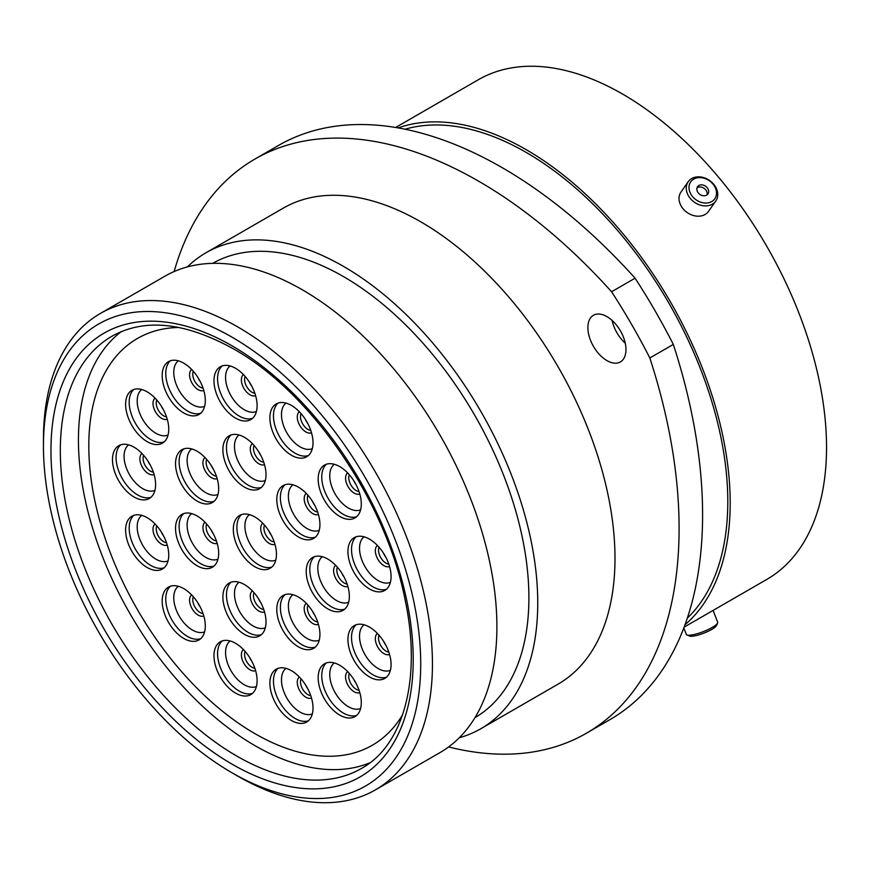 <?xml version="1.0" encoding="UTF-8"?>
<svg xmlns="http://www.w3.org/2000/svg" width="869" height="869" viewBox="0 0 869 869"><rect width="100%" height="100%" fill="white"/><g stroke="black" fill="none" stroke-linecap="round" stroke-linejoin="round"><path stroke-width="1.3" d="M237.943 776.223L232.088 772.834A266.772 154.019 -120 0 0 420.726 663.927A266.772 154.019 -120 0 0 232.088 337.205A266.772 154.019 -120 0 0 43.45 446.112A266.772 154.019 -120 0 0 232.088 772.834L237.943 776.223A275.06 158.81 60 0 1 237.943 776.213A275.06 158.81 60 0 0 375.473 789.845L439.931 752.63A275.06 158.81 60 0 0 482.099 532.219A275.06 158.81 60 0 0 302.412 289.833A275.06 158.81 60 0 0 164.882 276.212L100.413 313.427A275.06 158.81 60 0 1 237.943 327.048A275.06 158.81 60 0 1 417.641 569.434A275.06 158.81 60 0 1 375.473 789.845M606.92 316.609A26.939 15.555 -120 0 0 593.451 315.284A26.939 15.555 -120 0 0 589.323 336.857A26.939 15.555 -120 0 0 606.92 360.592A26.939 15.555 -120 0 0 620.39 361.928A26.939 15.555 -120 0 0 624.518 340.344A26.939 15.555 -120 0 0 606.92 316.609M625.256 343.222A26.939 15.555 60 0 1 612.091 320.422M212.666 263.361A262.297 151.434 60 0 1 343.429 276.57A262.297 151.434 60 0 1 514.676 507.355A262.297 151.434 60 0 1 474.963 717.664M187.411 266.902A274.81 158.658 60 0 1 206.018 252.738A274.81 158.658 60 0 1 343.429 266.348A274.81 158.658 60 0 1 522.953 508.517A274.81 158.658 60 0 1 480.829 728.733A274.81 158.658 60 0 1 459.256 737.77M206.018 252.738L283.261 208.147A274.81 158.658 60 0 1 420.661 221.758A274.81 158.658 60 0 1 600.197 463.927A274.81 158.658 60 0 1 558.072 684.142L480.829 728.733M405.052 129.22A285.086 164.599 60 0 1 526.201 152.433A285.086 164.599 60 0 1 706.562 385.369A285.086 164.599 60 0 1 687.325 618.131M398.187 127.917A288.486 166.555 60 0 1 526.201 149.664A288.486 166.555 60 0 1 710.223 389.812A288.486 166.555 60 0 1 685.022 624.724M395.634 127.482L478.298 79.752A288.486 166.555 60 0 1 622.541 94.048A288.486 166.555 60 0 1 811.005 348.263A288.486 166.555 60 0 1 766.784 579.427L684.12 627.146M673.323 344.417A447.524 258.375 60 0 1 609.908 719.662L586.412 733.23A447.524 258.375 -120 0 0 649.827 357.985L673.323 344.417A421.823 243.548 60 0 0 635.087 278.189L611.591 291.756A421.823 243.548 60 0 1 649.827 357.985M611.591 291.756A447.524 258.375 -120 0 0 254.921 159.06L278.417 145.492A447.524 258.375 60 0 1 635.087 278.189M448.6 746.949A447.524 258.375 -120 0 0 586.412 733.23M254.921 159.06A447.524 258.375 -120 0 0 174.126 271.541M43.45 446.112L43.45 439.345A275.06 158.81 60 0 1 100.413 313.427M697.557 177.765A14.719 11.612 35.1 0 0 689.997 192.407A14.719 11.612 35.1 0 0 707.942 202.868A14.719 11.612 35.1 0 0 715.502 188.225A14.719 11.612 35.1 0 0 697.557 177.765M707.942 205.725A16.826 13.263 -144.9 0 1 690.236 198.393A16.826 13.263 -144.9 0 1 688.237 181.697A16.826 13.263 -144.9 0 1 696.069 177.037A16.826 13.263 -144.9 0 1 713.775 184.358A16.826 13.263 -144.9 0 1 715.774 201.054A16.826 13.263 -144.9 0 1 707.942 205.725M704.976 195.699A6.311 4.986 35.1 0 0 707.92 193.95A6.311 4.986 35.1 0 0 707.17 187.682A6.311 4.986 35.1 0 0 700.523 184.934A6.311 4.986 35.1 0 0 697.579 186.683A6.311 4.986 35.1 0 0 698.328 192.951A6.311 4.986 35.1 0 0 704.976 195.699M706.997 194.884A6.311 4.986 35.1 0 0 705.128 189.192A6.311 4.986 35.1 0 0 699.034 187.052A6.311 4.986 35.1 0 0 697.014 187.867M715.774 201.054L708.528 211.352A16.826 13.263 -144.9 0 1 700.707 216.012A16.826 13.263 -144.9 0 1 683.001 208.69A16.826 13.263 -144.9 0 1 681.003 191.995L688.237 181.697M717.598 623.084L716.393 625.658A14.719 3.107 158.8 0 1 714.633 627.537A14.719 3.107 158.8 0 1 701.164 634.109A14.719 3.107 158.8 0 1 689.595 636.054L686.966 634.967A16.826 3.552 -21.2 0 0 700.197 632.751A16.826 3.552 -21.2 0 0 715.578 625.224A16.826 3.552 -21.2 0 0 717.598 623.084A16.826 3.552 -21.2 0 0 717.685 622.226L713.112 610.418M683.816 627.939L686.325 634.392A16.826 3.552 -21.2 0 0 686.966 634.967M298.36 646.808A30.502 17.608 60 0 1 278.438 619.934A30.502 17.608 60 0 1 283.109 595.493A30.502 17.608 60 0 1 298.36 597.003A30.502 17.608 60 0 1 318.282 623.877A30.502 17.608 60 0 1 313.611 648.317A30.502 17.608 60 0 1 298.36 646.808M244.45 634.359A30.502 17.608 60 0 1 224.528 607.485A30.502 17.608 60 0 1 229.199 583.045A30.502 17.608 60 0 1 244.45 584.555A30.502 17.608 60 0 1 264.372 611.428A30.502 17.608 60 0 1 259.701 635.869A30.502 17.608 60 0 1 244.45 634.359M197.1 565.741A30.502 17.608 60 0 1 177.178 538.867A30.502 17.608 60 0 1 181.849 514.426A30.502 17.608 60 0 1 197.1 515.936A30.502 17.608 60 0 1 217.022 542.821A30.502 17.608 60 0 1 212.351 567.251A30.502 17.608 60 0 1 197.1 565.741M197.1 501.055A30.502 17.608 60 0 1 177.178 474.181A30.502 17.608 60 0 1 181.849 449.74A30.502 17.608 60 0 1 197.1 451.25A30.502 17.608 60 0 1 217.022 478.124A30.502 17.608 60 0 1 212.351 502.564A30.502 17.608 60 0 1 197.1 501.055M244.45 487.118A30.502 17.608 60 0 1 224.528 460.244A30.502 17.608 60 0 1 229.199 435.803A30.502 17.608 60 0 1 244.45 437.313A30.502 17.608 60 0 1 264.372 464.187A30.502 17.608 60 0 1 259.701 488.628A30.502 17.608 60 0 1 244.45 487.118M298.36 536.923A30.502 17.608 60 0 1 278.438 510.038A30.502 17.608 60 0 1 283.109 485.608A30.502 17.608 60 0 1 298.36 487.118A30.502 17.608 60 0 1 318.282 513.992A30.502 17.608 60 0 1 313.611 538.432A30.502 17.608 60 0 1 298.36 536.923M327.776 608.843A30.502 17.608 60 0 1 307.854 581.969A30.502 17.608 60 0 1 312.536 557.529A30.502 17.608 60 0 1 327.776 559.049A30.502 17.608 60 0 1 347.709 585.923A30.502 17.608 60 0 1 343.027 610.353A30.502 17.608 60 0 1 327.776 608.843M369.51 676.918A30.502 17.608 60 0 1 349.577 650.045A30.502 17.608 60 0 1 354.259 625.604A30.502 17.608 60 0 1 369.51 627.114A30.502 17.608 60 0 1 389.431 653.988A30.502 17.608 60 0 1 384.75 678.428A30.502 17.608 60 0 1 369.51 676.918M339.736 715.078A30.502 17.608 60 0 1 319.814 688.205A30.502 17.608 60 0 1 324.485 663.775A30.502 17.608 60 0 1 339.736 665.285A30.502 17.608 60 0 1 359.657 692.159A30.502 17.608 60 0 1 354.986 716.599A30.502 17.608 60 0 1 339.736 715.078M291.452 720.499A30.502 17.608 60 0 1 271.53 693.625A30.502 17.608 60 0 1 276.201 669.184A30.502 17.608 60 0 1 291.452 670.694A30.502 17.608 60 0 1 311.374 697.568A30.502 17.608 60 0 1 306.692 722.009A30.502 17.608 60 0 1 291.452 720.499M235.542 693.093A30.502 17.608 60 0 1 215.621 666.219A30.502 17.608 60 0 1 220.292 641.778A30.502 17.608 60 0 1 235.542 643.288A30.502 17.608 60 0 1 255.464 670.162A30.502 17.608 60 0 1 250.793 694.603A30.502 17.608 60 0 1 235.542 693.093M183.739 638.422A30.502 17.608 60 0 1 163.817 611.548A30.502 17.608 60 0 1 168.488 587.107A30.502 17.608 60 0 1 183.739 588.617A30.502 17.608 60 0 1 203.661 615.491A30.502 17.608 60 0 1 198.99 639.932A30.502 17.608 60 0 1 183.739 638.422M147.176 567.5A30.502 17.608 60 0 1 127.254 540.627A30.502 17.608 60 0 1 131.925 516.186A30.502 17.608 60 0 1 147.176 517.696A30.502 17.608 60 0 1 167.098 544.581A30.502 17.608 60 0 1 162.427 569.01A30.502 17.608 60 0 1 147.176 567.5M134.043 496.992A30.502 17.608 60 0 1 114.121 470.118A30.502 17.608 60 0 1 118.803 445.678A30.502 17.608 60 0 1 134.043 447.187A30.502 17.608 60 0 1 153.965 474.072A30.502 17.608 60 0 1 149.294 498.502A30.502 17.608 60 0 1 134.043 496.992M147.176 441.648A30.502 17.608 60 0 1 127.254 414.774A30.502 17.608 60 0 1 131.925 390.333A30.502 17.608 60 0 1 147.176 391.843A30.502 17.608 60 0 1 167.098 418.717A30.502 17.608 60 0 1 162.427 443.157A30.502 17.608 60 0 1 147.176 441.648M183.739 412.949A30.502 17.608 60 0 1 163.817 386.075A30.502 17.608 60 0 1 168.488 361.634A30.502 17.608 60 0 1 183.739 363.155A30.502 17.608 60 0 1 203.661 390.029A30.502 17.608 60 0 1 198.99 414.459A30.502 17.608 60 0 1 183.739 412.949M235.542 418.098A30.502 17.608 60 0 1 215.621 391.224A30.502 17.608 60 0 1 220.292 366.783A30.502 17.608 60 0 1 235.542 368.293A30.502 17.608 60 0 1 255.464 395.167A30.502 17.608 60 0 1 250.793 419.608A30.502 17.608 60 0 1 235.542 418.098M291.452 455.247A30.502 17.608 60 0 1 271.53 428.374A30.502 17.608 60 0 1 276.201 403.933A30.502 17.608 60 0 1 291.452 405.443A30.502 17.608 60 0 1 311.374 432.317A30.502 17.608 60 0 1 306.692 456.757A30.502 17.608 60 0 1 291.452 455.247M339.736 516.414A30.502 17.608 60 0 1 319.814 489.54A30.502 17.608 60 0 1 324.485 465.1A30.502 17.608 60 0 1 339.736 466.61A30.502 17.608 60 0 1 359.657 493.483A30.502 17.608 60 0 1 354.986 517.924A30.502 17.608 60 0 1 339.736 516.414M369.51 588.954A30.502 17.608 60 0 1 349.577 562.08A30.502 17.608 60 0 1 354.259 537.639A30.502 17.608 60 0 1 369.51 539.149A30.502 17.608 60 0 1 389.431 566.023A30.502 17.608 60 0 1 384.75 590.464A30.502 17.608 60 0 1 369.51 588.954M254.878 566.762A30.502 17.608 60 0 1 234.956 539.888A30.502 17.608 60 0 1 239.638 515.447A30.502 17.608 60 0 1 254.878 516.957A30.502 17.608 60 0 1 274.81 543.831A30.502 17.608 60 0 1 270.129 568.272A30.502 17.608 60 0 1 254.878 566.762M402.586 714.796A234.869 135.597 60 0 1 372.312 745.254A234.869 135.597 60 0 1 254.878 733.621A234.869 135.597 60 0 1 101.445 526.657A234.869 135.597 60 0 1 137.454 338.454A234.869 135.597 60 0 1 178.96 327.472A234.869 135.597 60 0 0 137.454 338.454A234.869 135.597 60 0 0 101.445 526.657A234.869 135.597 60 0 0 254.878 733.621A234.869 135.597 60 0 0 372.312 745.254A234.869 135.597 60 0 0 402.586 714.796M370.129 762.678A249.533 144.069 60 0 1 254.878 745.602A249.533 144.069 60 0 1 94.46 534.087A249.533 144.069 60 0 1 121.28 331.643M236.77 756.052A249.533 144.069 -120 0 0 361.537 768.413C403.281 745.569 421.965 679.308 405.193 600.283C386.184 501.576 311.341 392.256 233.457 348.893C185.184 322.193 144.699 317.956 112.003 336.205A249.533 144.069 -120 0 0 73.756 536.162A249.533 144.069 -120 0 0 236.77 756.052M232.088 345.862A256.159 147.893 60 0 1 413.22 659.593A256.159 147.893 60 0 1 232.088 764.177A256.159 147.893 60 0 1 50.956 450.446A256.159 147.893 60 0 1 232.088 345.862M292.951 594.678A26.352 15.218 -120 0 0 290.061 616.045A26.352 15.218 -120 0 0 307.018 638.422A26.352 15.218 -120 0 0 319.238 640.214M315.295 647.101A30.502 17.608 60 0 1 301.945 644.744A30.502 17.608 60 0 1 282.544 619.499A30.502 17.608 60 0 1 285.01 594.646M239.04 582.23A26.352 15.218 -120 0 0 236.151 603.597A26.352 15.218 -120 0 0 253.107 625.973A26.352 15.218 -120 0 0 265.327 627.766M261.384 634.652A30.502 17.608 60 0 1 248.034 632.284A30.502 17.608 60 0 1 228.634 607.051A30.502 17.608 60 0 1 231.1 582.197M191.691 513.612A26.352 15.218 -120 0 0 188.801 534.989A26.352 15.218 -120 0 0 205.757 557.366A26.352 15.218 -120 0 0 217.978 559.147M214.035 566.034A30.502 17.608 60 0 1 200.685 563.677A30.502 17.608 60 0 1 181.284 538.443A30.502 17.608 60 0 1 183.75 513.579M191.691 448.925A26.352 15.218 -120 0 0 188.801 470.292A26.352 15.218 -120 0 0 205.757 492.669A26.352 15.218 -120 0 0 217.978 494.461M214.035 501.348A30.502 17.608 60 0 1 200.685 498.991A30.502 17.608 60 0 1 181.284 473.746A30.502 17.608 60 0 1 183.75 448.893M239.04 434.989A26.352 15.218 -120 0 0 236.151 456.355A26.352 15.218 -120 0 0 253.107 478.732A26.352 15.218 -120 0 0 265.327 480.514M261.384 487.411A30.502 17.608 60 0 1 248.034 485.043A30.502 17.608 60 0 1 228.634 459.81A30.502 17.608 60 0 1 231.1 434.945M292.951 484.783A26.352 15.218 -120 0 0 290.061 506.16A26.352 15.218 -120 0 0 307.018 528.537A26.352 15.218 -120 0 0 319.238 530.318M315.295 537.216A30.502 17.608 60 0 1 301.945 534.848A30.502 17.608 60 0 1 282.544 509.614A30.502 17.608 60 0 1 285.01 484.75M322.366 556.714A26.352 15.218 -120 0 0 319.488 578.091A26.352 15.218 -120 0 0 336.433 600.468A26.352 15.218 -120 0 0 348.654 602.25M344.711 609.136A30.502 17.608 60 0 1 331.361 606.779A30.502 17.608 60 0 1 311.96 581.546A30.502 17.608 60 0 1 314.426 556.681M364.089 624.789A26.352 15.218 -120 0 0 361.211 646.156A26.352 15.218 -120 0 0 378.156 668.533A26.352 15.218 -120 0 0 390.377 670.325M386.433 677.212A30.502 17.608 60 0 1 373.083 674.855A30.502 17.608 60 0 1 353.683 649.61A30.502 17.608 60 0 1 356.149 624.757M334.326 662.949A26.352 15.218 -120 0 0 331.437 684.327A26.352 15.218 -120 0 0 348.393 706.703A26.352 15.218 -120 0 0 360.613 708.485M356.67 715.372A30.502 17.608 60 0 1 343.32 713.014A30.502 17.608 60 0 1 323.909 687.781A30.502 17.608 60 0 1 326.386 662.917M286.031 668.37A26.352 15.218 -120 0 0 283.153 689.736A26.352 15.218 -120 0 0 300.109 712.113A26.352 15.218 -120 0 0 312.319 713.894M308.386 720.792A30.502 17.608 60 0 1 295.026 718.424A30.502 17.608 60 0 1 275.625 693.19A30.502 17.608 60 0 1 278.091 668.337M230.133 640.964A26.352 15.218 -120 0 0 227.243 662.33A26.352 15.218 -120 0 0 244.2 684.707A26.352 15.218 -120 0 0 256.42 686.499M252.477 693.386A30.502 17.608 60 0 1 239.127 691.029A30.502 17.608 60 0 1 219.727 665.784A30.502 17.608 60 0 1 222.192 640.931M178.33 586.293A26.352 15.218 -120 0 0 175.44 607.659A26.352 15.218 -120 0 0 192.397 630.036A26.352 15.218 -120 0 0 204.617 631.817M200.674 638.715A30.502 17.608 60 0 1 187.324 636.347A30.502 17.608 60 0 1 167.923 611.113A30.502 17.608 60 0 1 170.389 586.249M141.756 515.371A26.352 15.218 -120 0 0 138.877 536.749A26.352 15.218 -120 0 0 155.833 559.125A26.352 15.218 -120 0 0 168.043 560.907M164.111 567.794A30.502 17.608 60 0 1 150.761 565.437A30.502 17.608 60 0 1 131.349 540.203A30.502 17.608 60 0 1 133.826 515.339M128.634 444.863A26.352 15.218 -120 0 0 125.744 466.24A26.352 15.218 -120 0 0 142.701 488.617A26.352 15.218 -120 0 0 154.921 490.398M150.978 497.285A30.502 17.608 60 0 1 137.628 494.928A30.502 17.608 60 0 1 118.227 469.694A30.502 17.608 60 0 1 120.693 444.83M141.756 389.508A26.352 15.218 -120 0 0 138.877 410.885A26.352 15.218 -120 0 0 155.833 433.262A26.352 15.218 -120 0 0 168.043 435.043M164.111 441.941A30.502 17.608 60 0 1 150.761 439.573A30.502 17.608 60 0 1 131.349 414.339A30.502 17.608 60 0 1 133.826 389.475M178.33 360.82A26.352 15.218 -120 0 0 175.44 382.197A26.352 15.218 -120 0 0 192.397 404.574A26.352 15.218 -120 0 0 204.617 406.355M200.674 413.242A30.502 17.608 60 0 1 187.324 410.885A30.502 17.608 60 0 1 167.923 385.651A30.502 17.608 60 0 1 170.389 360.787M230.133 365.968A26.352 15.218 -120 0 0 227.243 387.335A26.352 15.218 -120 0 0 244.2 409.712A26.352 15.218 -120 0 0 256.42 411.493M252.477 418.391A30.502 17.608 60 0 1 239.127 416.023A30.502 17.608 60 0 1 219.727 390.789A30.502 17.608 60 0 1 222.192 365.936M286.031 403.107A26.352 15.218 -120 0 0 283.153 424.485A26.352 15.218 -120 0 0 300.109 446.862A26.352 15.218 -120 0 0 312.319 448.643M308.386 455.541A30.502 17.608 60 0 1 295.026 453.173A30.502 17.608 60 0 1 275.625 427.939A30.502 17.608 60 0 1 278.091 403.075M334.326 464.285A26.352 15.218 -120 0 0 331.437 485.652A26.352 15.218 -120 0 0 348.393 508.028A26.352 15.218 -120 0 0 360.613 509.821M356.67 516.707A30.502 17.608 60 0 1 343.32 514.35A30.502 17.608 60 0 1 323.909 489.106A30.502 17.608 60 0 1 326.386 464.252M364.089 536.825A26.352 15.218 -120 0 0 361.211 558.191A26.352 15.218 -120 0 0 378.156 580.568A26.352 15.218 -120 0 0 390.377 582.349M386.433 589.247A30.502 17.608 60 0 1 373.083 586.879A30.502 17.608 60 0 1 353.683 561.646A30.502 17.608 60 0 1 356.149 536.792M318.423 624.355A12.188 7.039 60 0 1 312.807 623.518A12.188 7.039 60 0 1 304.976 613.199A12.188 7.039 60 0 1 306.279 603.314M307.952 605.139A10.526 6.072 -120 0 0 314.839 620.987A10.526 6.072 -120 0 0 317.674 621.976M264.513 611.906A12.188 7.039 60 0 1 258.897 611.07A12.188 7.039 60 0 1 251.065 600.751A12.188 7.039 60 0 1 252.368 590.866M254.041 592.691A10.526 6.072 -120 0 0 260.928 608.539A10.526 6.072 -120 0 0 263.763 609.527M217.163 543.288A12.188 7.039 60 0 1 211.547 542.452A12.188 7.039 60 0 1 203.715 532.132A12.188 7.039 60 0 1 205.019 522.247M206.692 524.083A10.526 6.072 -120 0 0 213.578 539.931A10.526 6.072 -120 0 0 216.414 540.92M217.163 478.602A12.188 7.039 60 0 1 211.547 477.765A12.188 7.039 60 0 1 203.715 467.446A12.188 7.039 60 0 1 205.019 457.561M206.692 459.386A10.526 6.072 -120 0 0 213.578 475.234A10.526 6.072 -120 0 0 216.414 476.223M264.513 464.654A12.188 7.039 60 0 1 258.897 463.818A12.188 7.039 60 0 1 251.065 453.499A12.188 7.039 60 0 1 252.368 443.614M254.041 445.449A10.526 6.072 -120 0 0 260.928 461.298A10.526 6.072 -120 0 0 263.763 462.286M318.423 514.459A12.188 7.039 60 0 1 312.807 513.622A12.188 7.039 60 0 1 304.976 503.303A12.188 7.039 60 0 1 306.279 493.418M307.952 495.254A10.526 6.072 -120 0 0 314.839 511.102A10.526 6.072 -120 0 0 317.674 512.091M347.839 586.39A12.188 7.039 60 0 1 342.223 585.554A12.188 7.039 60 0 1 334.391 575.235A12.188 7.039 60 0 1 335.695 565.35M337.378 567.185A10.526 6.072 -120 0 0 344.254 583.034A10.526 6.072 -120 0 0 347.089 584.022M389.562 654.466A12.188 7.039 60 0 1 383.946 653.629A12.188 7.039 60 0 1 376.114 643.31A12.188 7.039 60 0 1 377.418 633.425M379.101 635.25A10.526 6.072 -120 0 0 385.977 651.098A10.526 6.072 -120 0 0 388.823 652.087M359.799 692.626A12.188 7.039 60 0 1 354.183 691.789A12.188 7.039 60 0 1 346.351 681.47A12.188 7.039 60 0 1 347.643 671.585M349.327 673.421A10.526 6.072 -120 0 0 356.203 689.269A10.526 6.072 -120 0 0 359.049 690.258M311.515 698.046A12.188 7.039 60 0 1 305.888 697.21A12.188 7.039 60 0 1 298.056 686.879A12.188 7.039 60 0 1 299.36 676.994M301.043 678.83A10.526 6.072 -120 0 0 307.919 694.679A10.526 6.072 -120 0 0 310.765 695.667M255.605 670.64A12.188 7.039 60 0 1 249.99 669.803A12.188 7.039 60 0 1 242.158 659.484A12.188 7.039 60 0 1 243.461 649.599M245.134 651.424A10.526 6.072 -120 0 0 252.021 667.273A10.526 6.072 -120 0 0 254.856 668.261M203.802 615.958A12.188 7.039 60 0 1 198.186 615.122A12.188 7.039 60 0 1 190.354 604.802A12.188 7.039 60 0 1 191.658 594.917M193.331 596.753A10.526 6.072 -120 0 0 200.218 612.602A10.526 6.072 -120 0 0 203.053 613.59M167.239 545.048A12.188 7.039 60 0 1 161.612 544.211A12.188 7.039 60 0 1 153.791 533.892A12.188 7.039 60 0 1 155.084 524.007M156.768 525.843A10.526 6.072 -120 0 0 163.644 541.691A10.526 6.072 -120 0 0 166.49 542.68M154.106 474.539A12.188 7.039 60 0 1 148.49 473.703A12.188 7.039 60 0 1 140.659 463.383A12.188 7.039 60 0 1 141.962 453.499M143.646 455.334A10.526 6.072 -120 0 0 150.522 471.183A10.526 6.072 -120 0 0 153.357 472.171M167.239 419.184A12.188 7.039 60 0 1 161.612 418.347A12.188 7.039 60 0 1 153.791 408.028A12.188 7.039 60 0 1 155.084 398.143M156.768 399.979A10.526 6.072 -120 0 0 163.644 415.827A10.526 6.072 -120 0 0 166.49 416.816M203.802 390.496A12.188 7.039 60 0 1 198.186 389.66A12.188 7.039 60 0 1 190.354 379.34A12.188 7.039 60 0 1 191.658 369.455M193.331 371.291A10.526 6.072 -120 0 0 200.218 387.139A10.526 6.072 -120 0 0 203.053 388.128M255.605 395.634A12.188 7.039 60 0 1 249.99 394.798A12.188 7.039 60 0 1 242.158 384.478A12.188 7.039 60 0 1 243.461 374.593M245.134 376.429A10.526 6.072 -120 0 0 252.021 392.277A10.526 6.072 -120 0 0 254.856 393.266M311.515 432.784A12.188 7.039 60 0 1 305.888 431.947A12.188 7.039 60 0 1 298.056 421.628A12.188 7.039 60 0 1 299.36 411.743M301.043 413.579A10.526 6.072 -120 0 0 307.919 429.427A10.526 6.072 -120 0 0 310.765 430.416M359.799 493.961A12.188 7.039 60 0 1 354.183 493.125A12.188 7.039 60 0 1 346.351 482.806A12.188 7.039 60 0 1 347.643 472.921M349.327 474.746A10.526 6.072 -120 0 0 356.203 490.594A10.526 6.072 -120 0 0 359.049 491.582M389.562 566.501A12.188 7.039 60 0 1 383.946 565.665A12.188 7.039 60 0 1 376.114 555.345A12.188 7.039 60 0 1 377.418 545.45M379.101 547.285A10.526 6.072 -120 0 0 385.977 563.134A10.526 6.072 -120 0 0 388.823 564.122M314.676 615.035A10.526 6.072 60 0 1 312.471 611.211M260.765 602.586A10.526 6.072 60 0 1 258.56 598.763M213.416 533.968A10.526 6.072 60 0 1 211.21 530.155M213.416 469.282A10.526 6.072 60 0 1 211.21 465.458M260.765 455.345A10.526 6.072 60 0 1 258.56 451.522M314.676 505.15A10.526 6.072 60 0 1 312.471 501.326M344.091 577.07A10.526 6.072 60 0 1 341.886 573.258M385.814 645.146A10.526 6.072 60 0 1 383.609 641.322M356.051 683.306A10.526 6.072 60 0 1 353.846 679.493M307.756 688.726A10.526 6.072 60 0 1 305.551 684.902M251.858 661.32A10.526 6.072 60 0 1 249.653 657.496M200.055 606.649A10.526 6.072 60 0 1 197.85 602.825M163.481 535.728A10.526 6.072 60 0 1 161.276 531.915M150.359 465.219A10.526 6.072 60 0 1 148.154 461.406M163.481 409.875A10.526 6.072 60 0 1 161.276 406.051M200.055 381.176A10.526 6.072 60 0 1 197.85 377.363M251.858 386.325A10.526 6.072 60 0 1 249.653 382.501M307.756 423.475A10.526 6.072 60 0 1 305.551 419.651M356.051 484.641A10.526 6.072 60 0 1 353.846 480.818M385.814 557.181A10.526 6.072 60 0 1 383.609 553.357M249.468 514.633A26.352 15.218 -120 0 0 246.579 535.999A26.352 15.218 -120 0 0 263.535 558.376A26.352 15.218 -120 0 0 275.755 560.157M271.812 567.055A30.502 17.608 60 0 1 258.462 564.687A30.502 17.608 60 0 1 239.062 539.453A30.502 17.608 60 0 1 241.528 514.589M274.941 544.298A12.188 7.039 60 0 1 269.325 543.462A12.188 7.039 60 0 1 261.493 533.142A12.188 7.039 60 0 1 262.796 523.257M264.48 525.093A10.526 6.072 -120 0 0 271.356 540.942A10.526 6.072 -120 0 0 274.191 541.93M271.193 534.989A10.526 6.072 60 0 1 268.988 531.165"/></g></svg>
